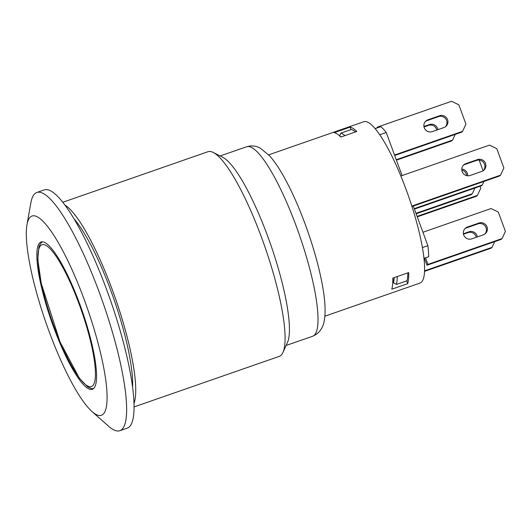 <?xml version="1.0" encoding="UTF-8"?>
<svg xmlns="http://www.w3.org/2000/svg" width="532" height="532" viewBox="0 0 532 532"><rect width="100%" height="100%" fill="white"/><g stroke="black" fill="none" stroke-linecap="round" stroke-linejoin="round"><path stroke-width="0.8" d="M424.543 271.36L491.096 248.185L492.06 247.34L424.563 270.848M476.273 237.272A6.304 6.145 48.8 0 0 468.047 232.617L463.485 234.206M494.687 241.654L492.06 247.34M463.392 233.734L469.011 231.772A6.304 6.145 -131.2 0 1 477.324 236.906M416.144 213.791L471.365 194.559L472.33 193.715L474.956 188.029M415.977 213.339L472.33 193.715M396.413 160.165L451.635 140.933L452.599 140.089L455.226 134.403M436.812 130.021A6.304 6.145 48.8 0 0 428.586 125.366L424.024 126.955M423.931 126.476L429.55 124.521A6.304 6.145 -131.2 0 1 437.863 129.655M396.247 159.713L452.599 140.089M423.971 258.346L425.507 257.814L427.928 264.397L426.97 265.235L501.111 239.413L502.075 238.569L505.4 231.367L498.298 212.062L491.029 208.544L422.933 232.258M426.97 265.235L424.376 258.206M484.845 234.047A6.304 6.145 48.8 0 0 478.062 223.852L466.411 227.909A6.304 6.145 48.8 0 0 464.928 228.667M483.362 234.805L471.711 238.861A6.304 6.145 -131.2 0 1 465.387 228.221A6.304 6.145 -131.2 0 1 467.369 227.064L479.026 223.008A6.304 6.145 -131.2 0 1 485.35 233.648A6.304 6.145 -131.2 0 1 483.362 234.805M427.928 264.397L502.075 238.569M425.507 257.814L428.686 256.703A73.961 15.362 -109.2 0 0 427.874 245.678L413.298 206.05M414.421 209.109L481.38 185.788L482.344 184.943L483.967 181.439M466.677 175.607A6.304 6.145 48.8 0 0 461.829 170.067M483.103 170.772L479.192 160.125M461.803 169.063A6.304 6.145 -131.2 0 1 467.675 175.766M414.255 208.657L482.344 184.943M376.53 128.159L377.421 127.115L451.568 101.293L458.837 104.811L465.939 124.116L462.614 131.318L461.65 132.162L394.691 155.484M445.384 126.796A6.304 6.145 48.8 0 0 438.601 116.601L426.95 120.658A6.304 6.145 48.8 0 0 425.467 121.416M443.901 127.554L432.25 131.61A6.304 6.145 -131.2 0 1 425.926 120.97A6.304 6.145 -131.2 0 1 427.908 119.813L439.565 115.757A6.304 6.145 -131.2 0 1 445.889 126.397A6.304 6.145 -131.2 0 1 443.901 127.554M394.525 155.031L462.614 131.318M377.421 127.115L377.66 127.766L380.839 126.663A79.694 16.552 -109.2 0 1 386.239 132.508L379.742 134.769M417.101 216.404L477.437 195.39L476.473 196.235L417.268 216.85M480.05 186.253L480.755 188.182L477.437 195.39M411.821 206.057L500.546 175.154L499.581 175.999L411.968 206.509M400.849 175.999L489.5 145.123L496.768 148.641L503.871 167.946L500.546 175.154M465.839 163.65L477.59 159.553A6.304 6.151 -131.2 0 1 483.821 170.233A6.304 6.151 -131.2 0 1 481.932 171.351L470.182 175.447A6.304 6.145 -131.2 0 1 463.857 164.8A6.304 6.145 -131.2 0 1 465.839 163.65L464.875 164.488A6.304 6.145 48.8 0 0 463.399 165.246M483.315 170.632A6.304 6.151 48.8 0 0 476.625 160.398L464.875 164.488M476.625 160.398L477.59 159.553M344.955 135.62A83.132 17.27 -109.2 0 0 340.832 133.16L351.419 129.469A83.132 17.27 70.8 0 1 355.549 131.929M350.096 127.141A85.426 17.742 70.8 0 1 356.792 131.497L340.899 137.03A85.426 17.742 -109.2 0 0 334.202 132.674L350.096 127.141L351 129.615M407.831 272.869A83.132 17.27 70.8 0 1 407.073 280.73L396.48 284.421A83.132 17.27 -109.2 0 0 397.244 276.56M406.654 280.876L407.685 283.676L391.798 289.209A85.426 17.742 -109.2 0 0 392.802 278.103L408.696 272.57A85.426 17.742 70.8 0 1 407.685 283.676M324.872 316.201L419.987 283.077A85.426 17.742 -109.2 0 0 415.598 218.512A85.426 17.742 -109.2 0 0 395.077 162.745A85.426 17.742 -109.2 0 0 363.795 121.728L268.68 154.852M392.756 282.692L393.374 282.472M26.979 224.743L30.856 202.898A126.131 26.201 70.8 0 1 34.946 193.621A126.131 26.201 70.8 0 1 36.868 192.478A126.131 26.201 70.8 0 1 99.537 293.046A126.131 26.201 70.8 0 1 119.833 430.707A126.131 26.201 70.8 0 1 108.654 426.285L92.043 411.575A105.489 21.912 -109.2 0 0 84.422 300.141A105.489 21.912 -109.2 0 0 26.979 224.743A105.489 21.912 -109.2 0 0 46.011 322.858A105.489 21.912 -109.2 0 0 92.043 411.575M119.833 430.707L127.248 428.127A126.131 26.201 -109.2 0 0 110.51 300.394A126.131 26.201 -109.2 0 0 44.282 189.897L36.868 192.478M73.948 218.725A100.335 20.841 70.8 0 1 113.921 299.21A100.335 20.841 70.8 0 1 132.594 387.11M64.924 205.053A108.362 22.51 70.8 0 1 115.497 298.658A108.362 22.51 70.8 0 1 134.011 403.436M62.796 202.273L207.959 151.72A108.362 22.51 70.8 0 1 213.285 152.478A108.362 22.51 70.8 0 1 264.85 246.648A108.362 22.51 70.8 0 1 282.931 352.477A108.362 22.51 70.8 0 1 280.883 355.403A108.362 22.51 70.8 0 1 279.233 356.38L134.071 406.933M213.285 152.478L222.941 157.419A100.335 20.841 70.8 0 1 270.688 244.614A100.335 20.841 70.8 0 1 287.433 342.601L282.931 352.477M93.532 388.586A77.971 16.193 70.8 0 1 92.349 389.291A77.971 16.193 70.8 0 1 51.404 320.982A77.971 16.193 70.8 0 1 41.057 242.02A77.971 16.193 70.8 0 1 79.8 304.184A77.971 16.193 70.8 0 1 93.532 388.586M375.133 128.651L377.66 127.766M422.408 247.58L427.874 245.678M340.832 133.16L339.522 136.099M340.221 136.372A80.837 16.791 70.8 0 1 341.258 136.91M394.192 277.624A80.837 16.791 70.8 0 1 393.547 282.951L396.48 284.421M393.547 282.951L393.141 281.847A79.694 16.552 -109.2 0 0 393.407 280.377L392.816 278.775M392.822 280.583L393.407 280.377M402.079 175.567L386.239 132.508M468.047 232.617L469.011 231.772M428.586 125.366L429.55 124.521M466.411 227.909L467.369 227.064M478.062 223.852L479.026 223.008M426.95 120.658L427.908 119.813M438.601 116.601L439.565 115.757M220.128 155.982L246.615 146.759A100.335 20.841 70.8 0 1 296.464 226.752A100.335 20.841 70.8 0 1 312.61 336.257L286.123 345.481M79.315 304.61A75.105 15.601 70.8 0 1 82.779 382.016A75.105 15.601 70.8 0 1 38.011 260.341A75.105 15.601 70.8 0 1 79.315 304.61M246.615 146.759L249.86 146.007C253.85 145.702 257.382 146.453 260.461 148.262L269.538 155.783C274.552 161.395 279.666 168.996 284.886 178.586C292.068 191.773 298.871 207.074 305.295 224.477C313.614 247.254 319.466 268.327 322.858 287.686C324.7 298.379 325.404 307.463 324.966 314.937C324.394 322.286 323.044 331.762 312.61 336.257M93.406 388.692L90.952 388.433L87.68 386.87L79.361 378.205L59.976 341.803L41.237 283.376L37.792 259.436L38.936 246.715L40.492 243.563L42.261 241.827"/></g></svg>
